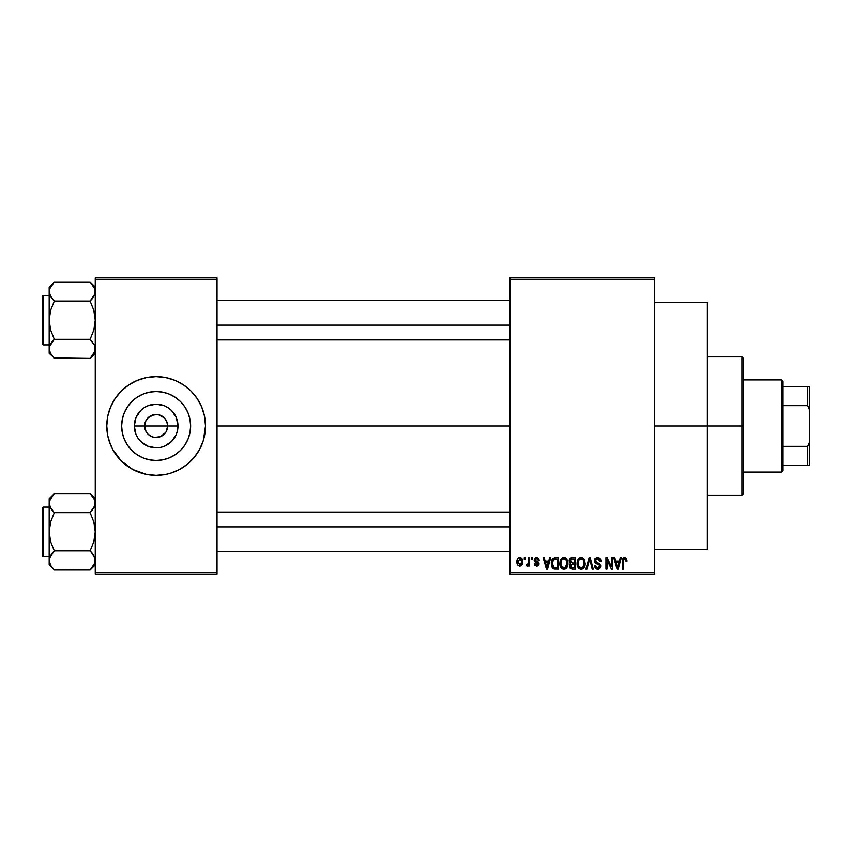<?xml version="1.0" encoding="UTF-8"?>
<svg xmlns="http://www.w3.org/2000/svg" width="852" height="852" viewBox="0 0 852 852"><rect width="100%" height="100%" fill="white"/><g stroke="black" fill="none" stroke-linecap="round" stroke-linejoin="round"><path stroke-width="1.28" d="M146.054 431.559L144.616 426A11.523 11.523 0 0 0 156.14 437.523A11.523 11.523 0 0 0 167.652 426L177.993 426A21.854 21.854 0 0 1 156.14 447.854A21.854 21.854 0 0 1 134.286 426L167.652 426A11.523 11.523 0 0 1 156.14 437.523A11.523 11.523 0 0 1 144.616 426L145.5 421.591L147.992 417.853L153.892 414.7L158.387 414.7L164.287 417.853L166.779 421.591L167.652 426L166.225 431.559M152.742 437.012L154.51 437.406M155.192 437.481L160.549 436.639L154.638 437.417L151.731 436.639L147.992 434.147L149.739 435.574M150.687 436.139L151.731 436.639M146.565 432.401L147.992 434.147L146.565 432.401M190.624 426A34.485 34.485 0 0 1 156.14 460.485A34.485 34.485 0 0 1 121.644 426L122.315 419.269L124.275 412.805L127.459 406.841L131.751 401.611L136.98 397.32L142.944 394.135L149.409 392.176L156.14 391.515L162.87 392.176L169.335 394.135L175.299 397.32L180.528 401.611L184.82 406.841L188.004 412.805L189.964 419.269L190.624 426L189.964 432.731L188.004 439.195L184.82 445.159L180.528 450.388L175.299 454.68L169.335 457.865L162.87 459.824L156.14 460.485L149.409 459.824L142.944 457.865L136.98 454.68L131.751 450.388L127.459 445.159L124.275 439.195L122.315 432.731L121.644 426A34.485 34.485 0 0 1 156.14 391.515A34.485 34.485 0 0 1 190.624 426M106.777 426.043A49.363 49.363 0 0 0 110.526 444.872M191.082 460.868A49.363 49.363 0 0 0 199.677 449.27L203.383 440.335L205.502 426A49.363 49.363 0 0 1 156.14 475.363A49.363 49.363 0 0 1 106.777 426L107.725 435.628L110.536 444.893A49.363 49.363 0 0 0 121.197 460.868M108.896 440.335L112.602 449.27L121.229 460.911A49.363 49.363 0 0 0 141.773 473.233M141.837 473.243A49.363 49.363 0 0 0 146.512 474.415L156.14 475.363L165.767 474.415A49.363 49.363 0 0 0 170.443 473.243L179.41 469.537L187.451 464.159L194.299 457.322L199.677 449.27A49.363 49.363 0 0 0 201.732 444.914M170.496 473.233A49.363 49.363 0 0 0 191.008 460.943M201.754 444.872A49.363 49.363 0 0 0 205.502 426.043M654.719 426L707.384 426L707.384 302.588L707.384 426L654.719 426M217.026 426L509.922 426L217.026 426M165.714 432.401L160.549 436.639M509.922 277.901L654.719 277.901L509.922 277.901L509.922 279.552L654.719 279.552L654.719 572.448L509.922 572.448L509.922 277.901M509.922 574.099L654.719 574.099L654.719 277.901L654.719 279.552L509.922 279.552L509.922 572.448L654.719 572.448L654.719 574.099L509.922 574.099L509.922 572.448L509.922 574.099M524.278 557.645L524.278 559.285L525.333 559.285L525.333 557.645L524.278 557.645L525.333 557.645L524.278 557.645L524.278 559.285L525.333 559.285L525.333 557.645L525.333 559.285L524.278 559.285L524.278 557.645M531.456 557.645L531.456 559.285L532.511 559.285L532.511 557.645L531.456 557.645L532.511 557.645L531.456 557.645L531.456 559.285L532.511 559.285L532.511 557.645L532.511 559.285L531.456 559.285L531.456 557.645M549.657 557.645L548.752 561.085L545.131 561.085L544.226 557.645L543.129 557.645L546.473 569.157L547.57 569.157L550.754 557.645L549.657 557.645L550.754 557.645L549.657 557.645L548.752 561.085L545.131 561.085L544.226 557.645L543.129 557.645L546.473 569.157L547.57 569.157L550.754 557.645L547.57 569.157L546.473 569.157L543.129 557.645L544.226 557.645M566.931 559.295L565.259 557.762L563.023 557.602L561.191 558.88L560.009 561.766L560.073 565.366L561.212 567.954L562.938 569.157L565.302 569.019L566.889 567.624L567.794 565.27L567.901 562.213L566.931 559.295L563.918 557.485L560.925 559.253L559.881 563.385C559.7 566.58 561.042 568.55 563.918 569.306C566.836 568.529 568.188 566.516 567.964 563.247L566.931 559.295M584.131 559.295L582.47 557.762L580.223 557.602L578.125 559.253L577.134 562.309L577.273 565.366L578.593 568.167L580.617 569.274L583.034 568.71L584.355 567.187L585.122 564.258L584.131 559.295L581.128 557.485L578.125 559.253L577.092 563.385C576.911 566.58 578.252 568.55 581.117 569.306C584.046 568.529 585.388 566.516 585.164 563.247L584.131 559.295M598.988 557.762L601.022 561.383C600.969 559.029 599.819 557.74 597.55 557.485L595.175 558.422L594.291 560.829L595.186 563.108L599.51 565.206L599.414 567.134L598.093 567.943L596.432 567.581L595.633 565.717L594.589 565.866L595.41 568.305L597.412 569.296L599.936 568.412L600.681 565.579L599.531 563.651L595.665 561.905L595.559 559.817L597.966 558.88L599.297 559.626L599.978 561.532L601.022 561.383L600.138 558.635L597.923 557.506M620.267 557.645L619.361 561.085L615.74 561.085L614.835 557.645L613.738 557.645L617.082 569.157L618.179 569.157L621.364 557.645L620.267 557.645L621.364 557.645L620.267 557.645L619.361 561.085L615.74 561.085L614.835 557.645L613.738 557.645L617.082 569.157L618.179 569.157L621.364 557.645L618.179 569.157L617.082 569.157L613.738 557.645L614.835 557.645M627.051 561.085L626.007 561.234L627.051 561.085L625.719 557.677L623.845 557.677L622.78 558.816L622.407 569.157L623.462 569.157L623.675 559.53L625.272 558.976L626.007 561.234L627.051 561.085L626.518 558.454M611.491 557.645L611.491 566.857L607.082 557.645L605.953 557.645L605.953 569.157L607.007 569.157L607.007 559.924L611.427 569.157L612.535 569.157L612.535 557.645L611.491 557.645L612.535 557.645L611.491 557.645L611.491 566.857L607.082 557.645L605.953 557.645L605.953 569.157L607.007 569.157L607.007 559.924L611.427 569.157L612.535 569.157L612.535 557.645L612.535 569.157L611.427 569.157M589.147 557.645L585.867 569.157L586.964 569.157L589.722 558.987L592.193 569.157L593.28 569.157L590.18 557.645L589.147 557.645L590.18 557.645L589.147 557.645L585.867 569.157L586.964 569.157L589.722 558.987L592.193 569.157L593.28 569.157L590.18 557.645L593.28 569.157L592.193 569.157L589.722 558.987L586.964 569.157L585.867 569.157L589.147 557.645M572.011 557.645L569.945 558.539L569.157 561.021L570.584 563.843L569.605 565.238L569.647 567.4L570.574 568.699L572.342 569.157L575.59 569.157L575.59 557.645L572.342 557.645C570.244 557.73 569.179 558.859 569.157 561.021L570.584 563.843L569.456 566.26L572.342 569.157L575.59 569.157L575.59 557.645L575.59 569.157L572.043 569.147M552.16 559.498L555.323 557.645L552.991 558.369L551.702 560.637L551.457 565.046L552.554 567.996L554.205 569.061L558.39 569.157L558.39 557.645L555.323 557.645C552.405 558.241 551.084 560.19 551.361 563.46L553.8 568.944L558.39 569.157L558.39 557.645L558.39 569.157M539.241 560.179L538.198 560.328L539.241 560.179L536.685 557.485L534.811 558.262L534.428 561.511L538.038 563.949L536.696 564.972L535.354 563.619L534.3 563.768L534.992 565.515L537.665 566.016L539.06 564.248L538.315 562.011L535.258 560.392L536.345 558.699L537.516 558.944L538.198 560.328L539.241 560.179L538.528 558.273L536.941 557.496M528.474 557.645L528.272 563.694L527.59 564.61L526.525 564.525L526.227 565.717L527.473 566.122L528.474 564.684L528.474 566.016L529.518 566.016L529.518 557.645L528.474 557.645L529.518 557.645L528.474 557.645L528.272 563.694L526.525 564.525L526.227 565.717L527.218 566.165L528.474 564.684L528.474 566.016L529.518 566.016L529.518 557.645L529.518 566.016L528.474 566.016M519.869 557.485L517.505 559.018L516.951 561.915L517.739 565.004L520.05 566.165L522.212 564.674L522.787 561.83L522.212 558.987L519.869 557.485C517.718 558.039 516.749 559.508 516.951 561.915C516.802 564.237 517.771 565.653 519.869 566.165C521.988 565.632 522.968 564.194 522.787 561.83C522.958 559.476 521.988 558.028 519.869 557.485L519.677 557.496M167.652 426L144.616 426A11.523 11.523 0 0 1 156.14 414.477A11.523 11.523 0 0 1 167.652 426A11.523 11.523 0 0 0 156.14 414.477A11.523 11.523 0 0 0 144.616 426L134.286 426L135.947 417.64L140.686 410.547L143.999 407.831L147.779 405.808L156.14 404.146L164.5 405.808L168.281 407.831L171.593 410.547L176.332 417.64L177.993 426L177.567 430.26L176.332 434.36L171.593 441.453L164.5 446.192L160.4 447.428L156.14 447.854L147.779 446.192L140.686 441.453L137.971 438.141L135.947 434.36L134.286 426A21.854 21.854 0 0 1 156.14 404.146A21.854 21.854 0 0 1 177.993 426L167.652 426M95.254 574.099L217.026 574.099L217.026 572.448L95.254 572.448L95.254 279.552L217.026 279.552L217.026 572.448L217.026 277.901L95.254 277.901L217.026 277.901L217.026 279.552L95.254 279.552L95.254 277.901L95.254 572.448L217.026 572.448L217.026 574.099L95.254 574.099L95.254 572.448L95.254 574.099M121.229 460.911L132.869 469.537L146.512 474.415M165.767 474.415L170.464 473.243M205.502 426L204.555 416.372L201.743 407.107L197.185 398.576L191.05 391.089L183.563 384.955L175.033 380.397L165.767 377.585L156.14 376.637L146.512 377.585L137.247 380.397L128.716 384.955L121.229 391.089L115.095 398.576L110.536 407.107L107.725 416.372L106.777 426A49.363 49.363 0 0 1 156.14 376.637A49.363 49.363 0 0 1 205.502 426L205.268 430.835M707.384 549.412L707.384 426L707.384 549.412L654.719 549.412M205.502 425.957A49.363 49.363 0 0 0 201.754 407.128M201.732 407.086A49.363 49.363 0 0 0 191.082 391.132M191.008 391.057A49.363 49.363 0 0 0 170.496 378.767M175.033 380.397L170.464 378.757A49.363 49.363 0 0 0 165.767 377.585M146.512 377.585A49.363 49.363 0 0 0 141.837 378.757M141.773 378.767A49.363 49.363 0 0 0 121.272 391.057M121.197 391.132A49.363 49.363 0 0 0 110.536 407.086L112.602 402.73M110.526 407.128A49.363 49.363 0 0 0 106.777 425.957M203.383 411.665L201.743 407.107M124.818 387.841L123.721 388.768M107.011 421.165L106.777 426M137.247 471.603L141.805 473.243M187.451 464.159L188.558 463.232M199.677 449.27L201.743 444.893M175.299 397.32L169.335 394.135M127.459 406.841L124.275 412.805M136.98 454.68L142.944 457.865M184.82 445.159L188.004 439.195M146.565 419.599L146.054 420.441M157.088 414.519L151.731 415.361M159.537 414.988L157.769 414.594M161.592 415.861L160.549 415.361M163.467 417.107L162.54 416.426M165.054 418.705L164.287 417.853M166.225 420.441L165.714 419.599M624.921 558.848L626.007 561.234M624.74 558.837L623.526 560.083M623.76 559.37L623.462 569.157L622.407 569.157L623.462 569.157M622.78 558.816L624.452 557.506L626.422 558.305L624.782 557.485C622.94 557.953 622.152 559.242 622.407 561.34L622.418 561.021M622.429 560.701L622.769 558.837M617.402 567.283L616.092 562.427L619.01 562.427L617.551 567.954L616.965 565.59L617.476 567.613M617.125 566.175L616.092 562.427L619.01 562.427L617.551 567.954M607.007 569.157L605.953 569.157L605.953 557.645L607.082 557.645M598.466 559.029L597.454 558.837L599.978 561.532L601.022 561.383L599.978 561.532L599.297 559.626M595.942 559.338L595.335 560.808L597.05 558.859M594.589 565.866L595.633 565.717L594.589 565.866L597.742 569.306L600.724 566.154L597.944 562.991L595.335 560.808L595.559 561.745M597.05 562.703L597.934 562.98M598.53 563.183L597.593 562.874M600.681 566.761L600.543 567.347M600.532 567.389L599.936 568.401M599.158 568.998L598.349 569.264M596.464 569.072L595.889 568.753M594.792 567.166L594.643 566.537M597.295 567.933L595.633 565.717L595.782 566.569M599.414 567.134L599.67 566.111L597.902 567.954M599.67 566.111L598.988 564.652M597.55 557.485L594.291 560.829L595.878 563.566M594.664 562.448L594.313 561.244M594.792 558.933L595.197 558.401M596.251 557.698L596.89 557.538M584.568 560.126L584.919 561.159M585.122 564.312L585.004 565.227M584.802 566.09L584.61 566.633M583.428 568.39L582.502 569.019M580.137 569.157L578.913 568.476M577.092 563.385L577.102 562.842M577.134 562.32L577.305 561.255M577.986 559.476L578.391 558.88M579.381 557.975L580.649 557.517M581.128 557.485L582.012 557.602M577.581 566.463L577.933 567.24M580.468 567.869L578.583 566.026L580.276 567.805M580.02 559.093L580.936 558.848M582.928 559.626L581.128 558.837C583.269 559.391 584.259 560.861 584.121 563.225L582.885 567.251L584.121 563.225C584.355 565.76 583.354 567.347 581.107 567.964L578.583 566.026L578.135 563.417C577.944 560.967 578.945 559.434 581.128 558.837L582.587 559.317M582.587 567.496L581.309 567.954M578.135 563.417L578.242 564.748L578.135 563.417M578.476 560.999L578.721 560.446M584.121 563.225L584.089 562.49L584.121 563.225M583.79 561.01L584.089 562.49M570.563 568.699L569.892 567.922M569.647 567.411L569.498 566.846M570.446 563.949L569.157 561.021M569.168 560.691L569.945 558.539M570.254 560.446L571.234 559.136L570.233 561.447L571.234 559.136L574.546 558.987L574.546 563.023L572.48 563.023L570.254 560.446M572.299 567.805L570.499 566.069L571.479 564.482L572.576 564.375L574.546 564.375L574.546 567.815L572.246 567.805M571.479 564.482L572.576 564.375L571.479 564.482L570.531 566.484L570.861 564.897M570.712 565.1L570.52 565.824M570.819 562.597L570.233 561.447M572.576 564.375L574.546 564.375L574.546 567.815L572.725 567.815M567.368 560.126L567.72 561.159M567.858 561.862L567.943 562.725M567.922 564.28L567.805 565.227M567.602 566.09L567.411 566.633M567.357 566.761L566.889 567.613M566.218 568.39L565.291 569.019M559.881 563.385L559.892 562.842M562.182 557.964L563.449 557.517M563.918 557.485L564.801 557.602M565.685 557.985L566.378 558.571M560.382 566.463L560.733 567.24M563.694 567.954L561.766 566.772L564.29 567.933L561.372 566.026L560.936 563.417C560.744 560.967 561.734 559.434 563.928 558.837L563.928 558.837C566.058 559.391 567.059 560.861 566.91 563.225C567.155 565.76 566.154 567.347 563.907 567.964L563.491 567.922M565.387 567.496L566.91 563.225L566.367 566.292L564.109 567.954M562.821 559.093L563.736 558.848M561.276 560.999L560.936 563.417L561.511 560.446M566.91 563.225L566.889 562.49L566.91 563.225M566.58 561.01L566.889 562.49M553.608 568.87L555.089 569.157M553.097 568.55L552.543 567.996M552.139 567.357L551.819 566.612M551.808 566.58L551.617 565.941M551.457 565.036L551.382 564.28M551.521 561.457L551.702 560.637M552.682 565.771L552.479 564.78M553.481 559.583L552.405 563.481L552.82 560.669L555.461 558.987L557.336 558.987L557.336 567.815L553.992 567.581L552.405 563.481L552.671 561.138M552.82 560.669L553.672 559.423M554.844 559.018L557.336 558.987L557.336 567.815L555.483 567.815M552.426 562.767L552.458 564.631M553.204 559.913L553.917 559.274M546.515 566.175L545.482 562.427L548.4 562.427L546.941 567.954L545.482 562.427L548.4 562.427L546.739 567.07M547.154 566.857L547.037 567.411M537.239 558.795L538.059 559.7M535.226 559.721L536.078 558.763M536.504 561.212L539.092 563.779L536.728 566.165L534.3 563.768L535.354 563.619L534.3 563.768M536.366 564.94L535.354 563.619L537.165 564.929M538.017 564.184L536.696 564.972L538.038 563.949L535.61 562.448M536.685 557.485L534.151 560.201L536.515 562.778M535.077 558.007L536.164 557.527M526.227 565.717L527.218 566.165L528.474 564.684L527.218 566.165L526.227 565.717L526.525 564.525L527.59 564.61M526.525 564.525L528.272 563.694L528.474 561.979M527.09 564.663L528.208 563.907M520.231 557.517L520.923 557.719M522.5 559.658L522.67 560.382M518.495 565.749L517.728 565.004M517.547 564.706L517.281 564.141M517.036 563.151L516.962 562.277M518.698 557.762L519.496 557.517M521.733 561.83L520.146 564.951L518.016 562.341L519.837 558.688L521.722 561.319L521.158 564.248L521.733 561.83M521.658 560.765L521.477 560.03M521.403 559.828L521.722 561.319M618.03 565.781L617.892 566.314M572.32 558.987L574.546 558.987L574.546 563.023L572.48 563.023M555.11 567.805L554.173 567.656M547.421 565.781L547.282 566.314M741.932 426L741.932 495.108L741.932 426L707.384 426L741.932 426L741.932 356.892L741.932 426L743.583 426L741.932 426M743.583 493.468L743.583 426L743.583 493.468L741.932 495.108L707.384 495.108M743.583 358.532L743.583 426L743.583 358.532L741.932 356.892L707.384 356.892M95.254 348.883L93.826 353.804L90.131 358.436L94.891 351.354L94.881 346.359L95.254 348.873M53.804 357.925L90.131 358.436L95.254 353.314L90.131 358.436L54.304 358.436L50.619 353.814L49.182 348.873L49.554 346.402L54.304 339.32L50.609 330.022L49.182 320.192L50.619 310.341L54.304 301.075L50.619 296.453L49.182 291.512L49.554 294.004L49.554 289.041L54.304 281.959L50.619 286.591M50.066 287.656L50.609 286.602M49.565 294.025L50.619 296.432L49.565 294.025L49.182 287.081L54.304 281.959L90.131 281.959L54.304 281.959L49.182 287.081L49.182 353.314L49.182 348.873L49.554 351.375L52.334 356.264M43.59 344.879A0.99 0.99 0 0 1 42.6 343.888L42.6 296.496A0.99 0.99 0 0 1 43.59 295.516L49.182 295.516L43.59 295.516L43.59 344.879L49.182 344.879L43.59 344.879L43.59 295.516A0.99 0.99 0 0 0 42.6 296.496L42.6 343.888A0.99 0.99 0 0 0 43.59 344.879M90.589 282.417L93.816 286.57L95.254 291.512L94.881 288.998L94.891 293.983L90.131 301.075L92.197 298.796L90.131 301.075L54.304 301.075L90.131 301.075L93.826 310.362L95.254 320.192L93.826 330.043L90.131 339.32L54.304 339.32L90.131 339.32L94.423 345.145M50.023 287.752L49.182 291.512L49.182 348.873L49.554 346.402L52.238 341.599L50.619 343.931L54.304 339.32L52.238 341.599L54.304 339.32L50.609 330.022L49.182 320.192L50.619 310.341L54.304 301.075L50.098 295.431M94.359 295.388L90.131 301.075L93.826 310.362L95.254 320.192L93.826 330.043L90.131 339.32L94.338 344.953M49.565 346.359L50.076 345.007M90.131 358.436L92.197 356.157L90.131 358.436M52.238 356.157L49.182 353.314L49.182 348.734M52.11 298.637L54.304 301.075M95.254 291.65L94.881 294.025M95.254 287.081L90.131 281.959L94.881 288.998M95.254 291.512L94.881 289.02M92.325 341.758L90.131 339.32M217.026 325.144L509.922 325.144L217.026 325.144M509.922 526.856L217.026 526.856L509.922 526.856M781.422 379.928L783.073 381.568L783.073 386.51L783.073 381.568L781.422 379.928L743.583 379.928L781.422 379.928L781.422 472.072L743.583 472.072L781.422 472.072L781.422 379.928M783.073 470.432L781.422 472.072L783.073 470.432L783.073 465.49L783.073 470.432M783.073 405.648L783.073 446.352L783.073 386.51L783.073 405.648L807.749 405.648L809.4 409.546L809.4 442.454L807.749 446.352L783.073 446.352L783.073 465.49L783.073 446.352L807.749 446.352L807.749 465.49L809.4 465.49L809.4 442.454L809.4 465.49L807.749 465.49L807.749 446.352L809.4 442.454L809.4 386.51L783.073 386.51L807.749 386.51L807.749 405.648L807.749 386.51L809.4 386.51L809.4 409.546L807.749 405.648L783.073 405.648M783.073 465.49L807.749 465.49L783.073 465.49M42.6 296.954L42.6 298.807M42.6 341.588L42.6 343.431M50.023 352.643L49.565 351.386M94.412 345.113L94.881 346.359M54.304 339.32L52.249 341.588M90.131 301.075L92.197 298.796M94.412 564.248L90.131 570.041L94.891 562.959L94.881 557.996L95.254 560.488L94.37 564.343M53.846 569.583L90.131 570.041L95.254 564.919L90.131 570.041L54.304 570.041L50.619 565.43L49.182 560.488L49.554 558.017L54.304 550.924L50.609 541.638L49.182 531.808L50.619 521.957L54.304 512.68L50.619 508.069L49.182 503.127L49.554 505.619L49.554 500.646L54.304 493.564L50.619 498.196M50.012 506.855L49.182 498.686L54.304 493.564L90.131 493.564L54.304 493.564L49.182 498.686L49.554 562.98M43.59 556.484A0.99 0.99 0 0 1 42.6 555.504L42.6 508.111A0.99 0.99 0 0 1 43.59 507.121L49.182 507.121L43.59 507.121L43.59 556.484L49.182 556.484L43.59 556.484L43.59 507.121A0.99 0.99 0 0 0 42.6 508.111L42.6 555.504A0.99 0.99 0 0 0 43.59 556.484M90.589 494.022L93.816 498.186L95.254 503.127L94.881 500.614L94.891 505.598L90.131 512.68L92.197 510.412L90.131 512.68L54.304 512.68L90.131 512.68L93.826 521.978L95.254 531.808L93.826 541.659L90.131 550.924L54.304 550.924L90.131 550.924L93.816 555.547L95.254 560.488L93.816 555.557L94.881 557.975M94.359 506.993L90.131 512.68L93.826 521.978L95.254 531.808L93.826 541.659L90.131 550.924L94.338 556.569M54.304 550.924L50.619 555.568L54.304 550.924L50.609 541.638L49.182 531.808L49.182 560.488L50.609 555.579L54.304 550.924L52.249 553.204M49.565 557.975L50.076 556.612M90.131 570.041L92.197 567.773L90.131 570.041M49.182 560.35L49.182 564.919L52.281 567.815M52.238 567.762L50.651 565.472M50.619 565.43L49.565 563.002M50.609 498.218L49.182 503.127L49.182 531.808L50.619 521.957L54.304 512.68L50.098 507.046M52.11 510.241L54.304 512.68M95.254 503.266L94.881 505.641M95.254 498.686L90.131 493.564L94.412 499.357M95.254 503.127L94.881 500.625M92.325 553.363L90.131 550.924M42.6 508.569L42.6 510.412M42.6 553.193L42.6 555.046M90.131 512.68L92.197 510.412M50.023 506.887L49.565 505.641M654.719 302.588L707.384 302.588M217.026 300.447L509.922 300.447M217.026 339.937L509.922 339.937M509.922 551.553L217.026 551.553M509.922 512.063L217.026 512.063"/></g></svg>
